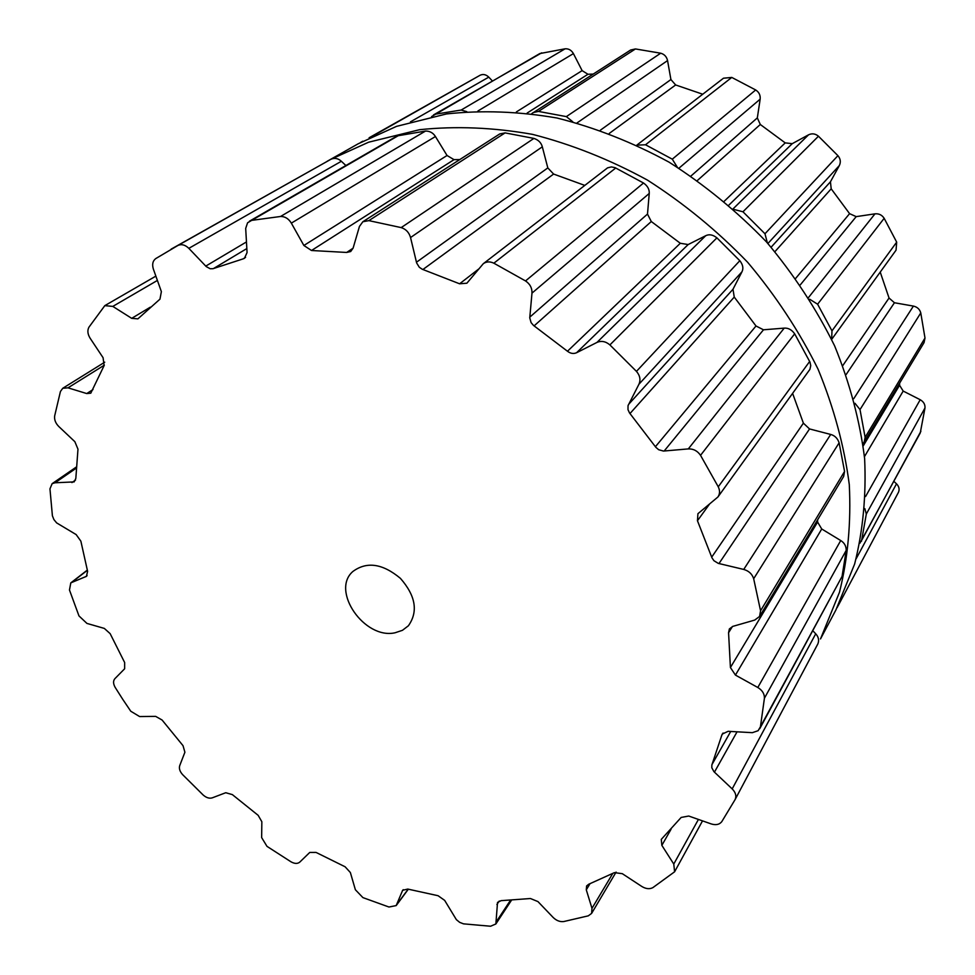 <?xml version="1.0" encoding="UTF-8"?>
<svg xmlns="http://www.w3.org/2000/svg" width="975" height="975" viewBox="0 0 975 975"><rect width="100%" height="100%" fill="white"/><g stroke="black" fill="none" stroke-linecap="round" stroke-linejoin="round"><path stroke-width="1.46" d="M368.599 142.216L419.555 129.699C455.886 125.909 493.521 127.457 532.484 134.355C571.63 144.373 609.972 159.632 647.485 180.119C683.889 203.397 717.295 230.795 747.691 262.324C775.82 295.742 799.281 331.366 818.074 369.208C833.881 407.672 844.277 446.136 849.286 484.612C851.175 522.454 847.897 558.334 839.475 592.252L820.499 638.942L835.892 609.984L854.624 564.062C862.985 530.766 866.324 495.605 864.63 458.579C859.901 420.968 849.908 383.419 834.649 345.918C816.477 309.063 793.76 274.389 766.484 241.922C736.966 211.307 704.511 184.726 669.094 162.179C632.58 142.35 595.213 127.627 557.005 118.012C518.956 111.442 482.138 110.077 446.55 113.929L396.545 126.36L446.55 113.929C482.138 110.077 518.956 111.442 557.005 118.012C595.213 127.627 632.58 142.35 669.094 162.179C704.511 184.726 736.966 211.307 766.484 241.922C793.76 274.389 816.477 309.063 834.649 345.918C849.908 383.419 859.901 420.968 864.63 458.579C866.324 495.605 862.985 530.766 854.624 564.062L835.892 609.984L820.499 638.942L839.475 592.252C847.897 558.334 851.175 522.454 849.286 484.612C844.277 446.136 833.881 407.672 818.074 369.208C799.281 331.366 775.82 295.742 747.691 262.324C717.295 230.795 683.889 203.397 647.485 180.119C609.972 159.632 571.63 144.373 532.484 134.355C493.521 127.457 455.886 125.909 419.555 129.699L368.599 142.216L329.648 159.876L368.599 142.216M327.222 161.253L358.215 143.776L396.545 126.36L358.215 143.776L327.222 161.253M370.805 137.17L480.151 75.221C483.173 73.868 486.05 74.514 488.78 77.135L492.375 80.949M431.572 116.586L539.784 53.576L565.122 48.799C568.669 48.579 571.435 50.176 573.41 53.601L582.124 70.627L587.962 74.271L593.092 74.076M531.753 113.624L630.618 50.017L635.456 48.945L660.684 53.211C664.365 54.222 666.656 56.684 667.558 60.584L670.91 79.548L675.651 84.959L702.743 94.234M636.846 145.117L723.487 78.207L731.774 77.427L755.686 89.968C759.05 92.162 760.537 95.221 760.159 99.157L757.331 117.89L760.305 124.495L785.216 142.886L792.248 143.666L808.543 134.818C812.041 133.173 815.344 133.636 818.464 136.22L837.927 155.671C840.523 158.791 840.986 162.082 839.329 165.567L830.432 181.813L831.2 188.821L849.591 213.659L856.196 216.633L874.977 213.842C878.914 213.476 881.985 214.963 884.167 218.315L896.683 242.141L896.049 250.173L831.651 339.41M880.23 272.11L889.042 298.021L894.441 302.75L913.404 306.089C917.317 306.979 919.766 309.27 920.778 312.938L924.995 338.033L924.044 342.639L863.009 443.869M899.657 383.236L899.559 385.259L903.191 391.072L920.205 399.726C923.63 401.7 925.226 404.442 924.983 407.977L920.254 432.973L859.877 543.258M893.953 481.431L896.5 483.819C899.121 486.537 899.754 489.389 898.402 492.399L838.354 605.353L898.402 492.399M362.785 141.204L360.506 142.508M433.534 114.916L541.661 52.857M466.769 111.637L461.151 110.053L435.581 114.136M533.057 112.588L538.444 111.418L635.456 48.945M572.752 121.753L566.353 116.61L538.444 111.418M837.111 607.669L838.744 604.427M636.894 145.141L645.511 144.775L731.774 77.427M864.849 508.633L866.312 514.044L861.486 541.259M677.284 167.139L672.287 159.169L645.511 144.775M733.785 209.406L742.962 211.782L818.464 136.22M854.977 403.284L860.011 409.585L865.13 437.324L864.106 442.443M767.362 242.909L764.985 233.768L742.962 211.782M809.689 299.24L817.611 304.212L884.167 218.315M817.611 304.212L831.98 330.866L831.638 339.385M395.07 632.775L402.456 630.313L408.391 625.779C418.36 611.642 415.703 595.835 400.42 578.358C382.578 563.501 366.71 561.222 352.816 571.533C330.537 590.813 364.577 639.758 395.07 632.775M122.801 699.416L115.172 687.399C113.149 683.792 113.039 680.879 114.879 678.685L124.642 668.777L124.654 662.525L110.151 633.652L104.325 628.412L86.933 623.415L78.975 615.92L69.469 590.009L70.797 582.879L86.446 576.335L87.604 571.326L80.864 541.149L76.147 534.58L56.647 522.905L53.918 519.602L52.406 515.812L49.957 488.853L52.15 483.649L55.051 482.783L74.161 481.906L75.831 478.396L77.976 449.183L74.868 441.699L58.768 426.489C55.551 423.211 54.186 419.689 54.661 415.923L60.426 391.523L62.753 388.282L67.994 387.831L86.738 393.559L90.785 393.193L104.118 365.576L103.082 357.715L90.127 338.227C87.604 334.096 87.214 330.415 88.957 327.173L104.812 305.638L112.808 306.406L131.71 318.337L137.889 318.862L159.973 299.142L161.375 291.623L153.392 269.173C151.942 264.481 152.709 260.971 155.683 258.631L178.023 245.408C181.594 243.872 185.201 244.847 188.833 248.345L206.249 266.602L210.198 268.747L213.025 268.698L243.043 258.899L244.42 258.326L247.065 252.562L245.688 228.43L247.577 222.788L251.708 220.362L280.532 216.487C284.932 216.389 288.539 218.607 291.342 223.129L303.871 245.481L311.512 250.502L346.649 252.452L350.683 251.538L353.096 248.162L359.446 226.444L362.858 221.739L368.867 220.63L401.176 227.602C405.941 229.125 409.073 232.44 410.548 237.547L416.63 262.933L419.311 267.272L422.273 269.258L459.603 283.798L466.891 283.201L483.295 263.701C486.403 261.507 489.913 261.337 493.85 263.189L525.525 280.934C530.01 283.981 532.167 288.039 531.984 293.122L529.754 317.838L531.095 322.628L533.508 325.431L567.474 351.244C570.509 353.572 573.544 354.059 576.578 352.731L596.968 342.42C601.368 340.531 605.682 341.36 609.899 344.918L636.456 371.378C640.027 375.582 640.843 379.872 638.93 384.247L628.034 405.673L627.997 409.683L629.521 412.949L655.846 447.306L658.661 449.719L663.463 451.059L688.313 448.902C693.408 448.732 697.478 450.877 700.537 455.337L718.258 486.805C720.05 490.559 719.94 493.959 717.917 496.994L697.929 513.691L697.454 520.735L711.945 557.773L713.932 560.71L718.27 563.379L743.73 569.437C748.849 570.911 752.164 574.007 753.675 578.736L760.561 610.764L759.574 616.468L754.711 620.076L732.895 626.352L729.385 628.912L728.569 632.726L730.421 667.522L735.43 675.09L757.807 687.497C762.328 690.276 764.534 693.847 764.424 698.222L760.439 726.728L758.123 730.702L752.359 732.676L728.142 731.311L722.28 734.053L721.78 735.272L711.86 764.973L711.811 767.764L713.944 771.676L732.188 788.897C735.686 792.492 736.649 796.051 735.101 799.585L721.78 821.657C719.428 824.606 715.906 825.362 711.202 823.924L688.728 816.038L681.172 817.428L661.282 839.378L661.854 845.362L673.774 864.045L674.602 871.796L652.884 887.616C649.63 889.334 645.925 888.956 641.794 886.458L622.294 873.673L614.408 872.637L588.717 884.24L586.609 885.934L586.292 889.834L591.983 908.347L591.606 913.404L588.278 915.842L563.769 921.546C560.003 922.021 556.469 920.668 553.178 917.487L537.956 901.595L530.449 898.523L501.113 900.656L497.53 902.399L495.861 923.971L490.571 926.238L463.491 923.849L459.676 922.35L456.373 919.657L444.661 900.376L438.08 895.72L407.757 889.066L402.663 890.285L396.179 905.592L388.952 907.018L362.907 897.609L355.375 889.748L350.366 872.527L345.101 866.775L316.046 852.418L309.757 852.443L299.776 862.107C297.558 863.923 294.633 863.826 291.001 861.815L266.992 846.361L261.641 837.586L261.848 821.73L258.168 815.344L232.342 794.601L225.737 792.724L212.245 797.855C209.345 798.72 206.298 797.757 203.117 794.966L182.642 774.662C179.827 771.505 178.852 768.483 179.729 765.607L184.909 752.225L183.02 745.668L162.094 720.025L155.647 716.369L139.632 716.564L130.784 711.25L122.801 699.416M178.023 245.408L331.244 159.096L171.113 249.149M331.244 159.096C334.888 157.706 338.264 158.438 341.36 161.277L345.893 165.518M249.454 221.191L397.215 135.891L425.527 131.052C429.841 131.04 433.144 132.868 435.435 136.524L447.05 155.5L454.021 159.656L459.81 159.571M362.858 221.739L499.748 133.941L505.099 132.893L533.91 138.413C538.407 139.912 541.21 142.716 542.319 146.823L547.816 167.919L553.617 174.062L584.72 185.372M817.879 643.866L735.089 799.585L817.879 643.853C819.28 640.246 818.561 636.894 815.722 633.811L812.882 630.801M483.295 263.701L607.583 167.834L611.398 166.92L615.054 167.663L643.524 183.02C647.619 185.945 649.521 189.418 649.24 193.452L647.497 214.086L651.3 221.532L680.318 243.275L688.179 244.542L705.742 235.694C709.191 234 712.92 234.719 716.905 237.851L739.818 260.715C742.95 264.688 743.657 268.393 741.951 271.83L732.993 289.258L734.248 297.082L756.003 325.991L763.486 329.794L784.217 328.124C788.275 327.844 791.761 329.745 794.674 333.828L809.993 362.139L810.737 365.649L809.92 369.342L717.917 496.994M760.439 726.728L842.059 576.42L759.72 728.752M842.059 576.42L846.203 550.388C846.227 546.11 844.411 542.831 840.73 540.54L821.73 528.986L817.586 522.052L817.647 519.785M760.561 610.764L844.569 471.437L843.631 476.519L759.574 616.468M844.569 471.437L839.122 442.821C837.622 438.36 834.819 435.569 830.7 434.448L809.543 428.939L803.388 423.162L792.638 393.473M369.111 137.768L480.151 75.221M410.451 121.851L488.78 77.135M461.151 110.053L565.122 48.799M477.921 110.992L573.41 53.601M516.384 111.93L582.124 70.627M527.146 113.039L587.962 74.271M566.353 116.61L660.684 53.211M577.054 122.911L667.558 60.584M856.123 558.785L896.5 483.819M600.381 130.187L670.91 79.548M609.278 133.417L675.651 84.959M862.156 539.431L920.888 431.291M672.287 159.169L755.686 89.968M866.312 514.044L924.983 407.977M678.966 168.188L760.159 99.157M865.568 496.543L920.205 399.726M690.958 176.024L757.331 117.89M864.447 456.666L903.191 391.072M697.405 180.485L760.305 124.495M863.265 445.843L899.559 385.259M724.279 201.203L785.216 142.886M728.873 205.103L792.248 143.666M733.127 208.821L808.543 134.818M865.13 437.324L924.995 338.033M764.985 233.768L837.927 155.671M860.011 409.585L920.778 312.938M767.898 243.518L839.329 165.567M853.747 398.69L913.404 306.089M771.14 247.187L830.432 181.813M846.142 374.534L894.441 302.75M774.954 251.635L831.2 188.821M842.827 365.54L889.042 298.021M795.722 278.326L849.591 213.659M800.292 284.871L856.196 216.633M808.568 297.46L874.977 213.842M831.98 330.866L896.683 242.141M71.87 582.282L87.336 570.326M85.617 576.798L87.092 575.652M55.051 482.783L76.233 468.195M71.918 482.588L75.538 480.053M67.994 387.831L104.313 365.174M396.727 904.629L408.184 889.176M86.738 393.559L93.027 389.549M402.248 891.028L403.248 889.675M112.808 306.406L157.402 280.434M496.665 921.204L510.437 900.315M131.71 318.337L150.321 307.162M496.897 904.532L499.237 901.034M188.833 248.345L341.36 161.277M591.983 908.347L612.702 873.539M205.749 266.114L246.443 241.946M586.292 889.834L589.985 883.752M213.537 268.527L246.833 248.564M243.043 258.899L245.566 257.376M251.708 220.362L399.275 135.111M280.532 216.487L425.527 131.052M291.342 223.129L435.435 136.524M673.774 864.045L698.417 819.439M303.871 245.481L447.05 155.5M661.854 845.362L671.044 829.25M311.512 250.502L454.021 159.656M346.649 252.452L353.084 248.198M368.867 220.63L505.099 132.893M401.176 227.602L533.91 138.413M410.548 237.547L542.319 146.823M732.188 788.897L815.722 633.811M416.435 262.251L547.816 167.919M714.431 772.163L737.051 731.823M422.918 269.502L553.617 174.062M712.03 764.461L730.726 731.457M459.603 283.798L478.64 269.063M721.78 735.272L723.072 733.017M493.85 263.189L615.773 167.993M525.525 280.934L643.524 183.02M764.424 698.222L846.203 550.388M531.984 293.122L649.24 193.452M757.807 687.497L840.73 540.54M529.778 317.155L647.497 214.086M735.43 675.09L821.73 528.986M534.105 325.869L651.3 221.532M730.421 667.522L817.586 522.052M567.474 351.244L680.318 243.275M728.569 632.726L732.432 626.498M576.578 352.731L688.179 244.542M596.968 342.42L705.742 235.694M609.899 344.918L716.905 237.851M636.456 371.378L739.818 260.715M753.675 578.736L839.122 442.821M638.93 384.247L741.951 271.83M743.73 569.437L830.7 434.448M628.509 404.479L732.993 289.258M718.965 563.574L809.543 428.939M629.984 413.534L734.248 297.082M711.701 557.139L803.388 423.162M655.407 446.721L756.003 325.991M697.454 520.735L709.483 504.148M664.146 451.035L763.486 329.794M688.313 448.902L784.217 328.124M700.537 455.337L794.674 333.828M718.258 486.805L809.677 361.445M87.287 570.143L70.797 582.879M76.294 467.037L52.15 483.649M104.727 362.188L62.753 388.282M408.33 889.212L396.179 905.592M155.866 276.12L104.812 305.638M511.473 900.254L495.861 923.971M616.09 872.101L591.606 913.404M702.524 820.877L674.602 871.796"/></g></svg>

